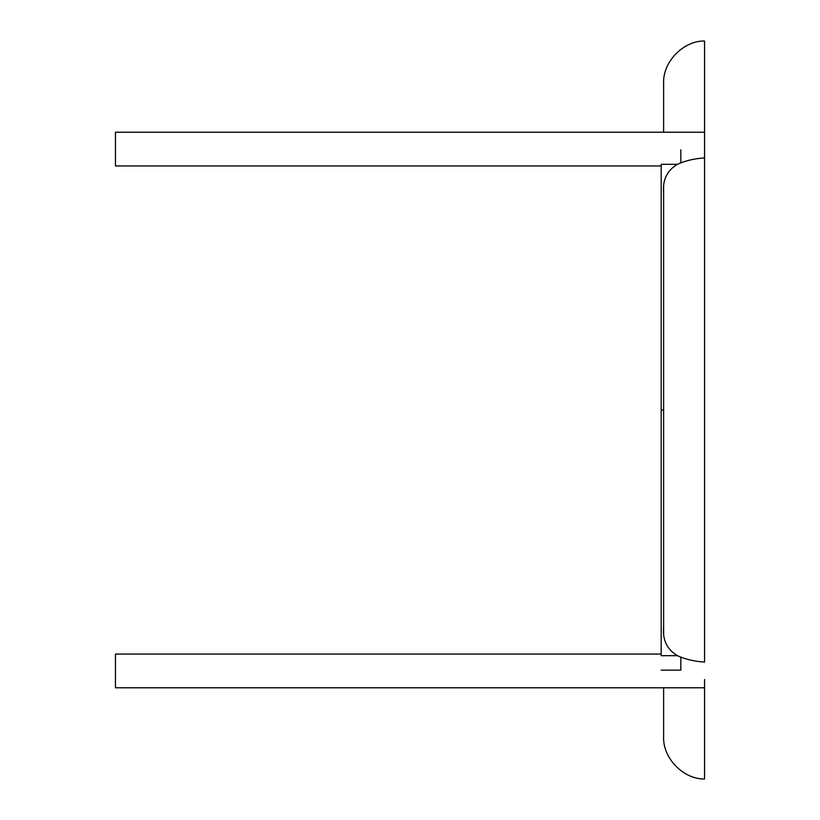 <?xml version="1.0" encoding="UTF-8"?>
<svg xmlns="http://www.w3.org/2000/svg" width="820" height="820" viewBox="0 0 820 820"><rect width="100%" height="100%" fill="white"/><g stroke="black" fill="none" stroke-linecap="round" stroke-linejoin="round"><path stroke-width="1.23" d="M115.456 132.215L704.544 132.215L704.544 41C683.183 40.682 662.488 62.176 663.636 83.517L663.636 132.215L115.456 132.215L115.456 165.947L661.186 165.947M663.636 193.448C662.345 180.246 666.947 170.529 677.422 164.308L661.186 164.308L677.422 164.308C685.069 160.771 694.109 158.629 704.544 157.901L704.544 140.497M680.815 149.845L680.815 162.995M704.544 132.215L704.544 165.947M680.815 657.005L680.815 670.155L661.186 670.155M661.186 655.692L677.422 655.692L661.186 655.692L677.422 655.692L661.186 655.692L661.186 410L663.636 410M704.544 679.503L704.544 779C683.183 779.318 662.488 757.823 663.636 736.483L663.636 687.785M115.456 654.053L661.186 654.053L115.456 654.053L115.456 687.785L704.544 687.785M661.186 164.308L661.186 410M704.544 140.548L704.544 662.099C694.109 661.371 685.069 659.229 677.422 655.692C666.947 649.471 662.345 639.754 663.636 626.552M663.636 185.832L663.636 634.168M663.636 83.517L663.636 93.367"/></g></svg>
